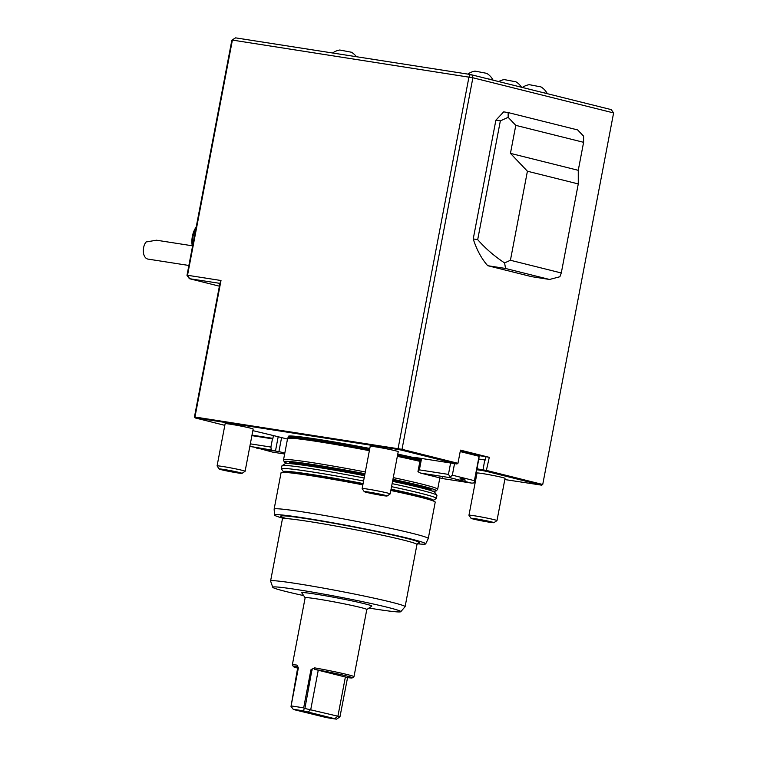 <?xml version="1.0" encoding="UTF-8"?>
<svg xmlns="http://www.w3.org/2000/svg" width="757" height="757" viewBox="0 0 757 757"><rect width="100%" height="100%" fill="white"/><g stroke="black" fill="none" stroke-linecap="round" stroke-linejoin="round"><path stroke-width="1.14" d="M189.61 278.642L187.528 275.274L221.006 280.506L219.937 283.373L189.392 278.68L186.988 275.349L231.86 40.159L235.55 37.85L470.267 74.479L611.211 109.614L613.605 112.935L472.888 77.772L471.895 74.792M195.912 228.586A17.118 10.456 98.9 0 0 192.77 245.05M196.224 226.958A17.118 10.456 98.9 0 0 192.439 246.791M188.881 265.47L147.975 259.093A9.983 6.103 -81.1 0 1 143.395 252.431A9.983 6.103 -81.1 0 1 146.016 241.994L156.481 240.206L192.24 245.779M189.392 278.68L219.398 286.174M186.988 275.349L187.528 275.274L232.399 40.083L231.86 40.159M219.937 283.373L194.454 416.937L402.014 449.327L472.888 77.772L232.399 40.083L235.55 37.85M489.296 457.342L486.164 471.299L482.928 470.655L484.726 459.934L485.313 460.048L485.956 456.689L489.296 457.342L460.474 450.141L457.957 463.303L402.014 449.327L401.39 450.112L398.154 449.478L398.087 448.551L468.962 76.996L470.267 74.479M546.488 93.433A13.55 0.587 -169.2 0 0 542.003 92.316M547.283 93.631A17.118 17.118 0 0 0 540.962 86.904L529.266 84.67A17.118 17.118 0 0 0 522.434 87.424M521.478 87.187A17.118 17.118 0 0 0 515.952 81.822L504.266 79.589A17.118 17.118 0 0 0 498.778 81.51M492.239 79.882A13.55 0.587 -169.2 0 0 487.745 78.756M493.034 80.081A17.118 17.118 0 0 0 486.704 73.344L475.018 71.111A17.118 17.118 0 0 0 467.854 74.101M356.367 56.699A17.118 17.118 0 0 0 351.456 52.233L339.77 50.009A17.118 17.118 0 0 0 332.607 52.999M256.651 447.803L272.738 452.147L284.641 454.011M249.848 446.431L275.52 450.746L278.188 436.751L281.585 437.593L278.917 451.598L284.821 453.074M256.595 448.116L278.917 451.598M249.857 446.346L275.52 450.746M250.34 443.848L270.902 447.056L271.28 449.686M251.901 435.635L272.463 438.842L270.902 447.056M252.005 435.105L272.908 438.36L272.463 438.842M252.857 430.648L273.447 435.568L272.908 438.36M221.006 280.506L194.994 416.861L195.174 417.93L224.82 425.339M477.251 468.857L486.779 470.504L542.731 484.489L613.605 112.935M487.716 265.698L531.698 276.683L549.544 279.465L559.887 276.74L561.287 272.974L578.272 183.932L578.263 170.316L583.6 142.316L583.6 136.184L577.657 129.93L508.146 112.566L508.155 117.326L500.349 120.883L495.882 120.183L473.229 238.938A92.723 56.652 98.9 0 0 487.716 265.698L505.572 268.48L549.544 279.465M508.146 112.566L503.689 111.866L495.882 120.183M505.572 268.48L504.578 262.925C494.17 256.008 485.209 248.249 477.695 239.638L473.229 238.938M477.695 239.638L500.349 120.883M542.731 484.489L541.69 485.171L486.164 471.299M504.815 479.55L541.69 485.171M476.068 475.065L476.607 475.141M281.585 437.593L287.49 439.069M273.447 435.568L278.188 436.751M194.454 416.937L195.174 417.93M398.154 449.478L195.618 417.873M457.957 463.303L456.916 463.984L401.39 450.112M420.39 458.818L414.741 457.408L456.916 463.984M421.545 458.6L419.387 469.87L417.987 471.45M454.512 463.738L452.336 475.169L449.601 477.601L420.542 473.059L417.959 471.706M450.131 476.721L448.447 474.402L419.387 469.87M449.601 477.601L471.668 483.117L442.618 478.575L442.4 477.809M464.372 479.039L461.855 478.405L460.01 478.859L465.214 480.165L464.372 479.039A17.118 0.748 10.8 0 0 461.855 478.405M452.336 475.169L474.412 480.686L474.563 482.834L471.838 483.146L442.599 478.575L420.542 473.059M460.01 478.859A17.118 0.748 10.8 0 1 465.214 480.165M474.658 482.502L479.2 456.32L460.199 451.579M484.726 459.934L479.124 459.064M482.928 470.655L477.09 469.747M460.341 450.803L478.197 455.269L479.2 456.32M485.956 456.689L478.433 455.515M245.107 471.261L253.16 429.039A14.269 0.625 -169.2 0 0 245.429 426.995A14.269 0.625 -169.2 0 0 230.667 424.251A14.269 0.625 -169.2 0 0 225.132 423.693L217.079 465.915A14.269 0.625 -169.2 0 0 217.089 465.943A14.269 0.625 -169.2 0 1 222.615 466.473A14.269 0.625 -169.2 0 1 242.249 470.334A14.269 0.625 -169.2 0 1 245.107 471.261A14.269 0.625 -169.2 0 1 245.088 471.289L242.022 473.362A11.639 0.511 -169.2 0 0 239.704 472.586A11.639 0.511 -169.2 0 0 226.759 469.946A11.639 0.511 -169.2 0 0 219.17 469.009A11.639 0.511 -169.2 0 0 230.507 471.668A11.639 0.511 -169.2 0 0 242.022 473.362M493.895 522.69L496.961 520.617A14.269 0.625 -169.2 0 0 496.98 520.589L505.042 478.367A14.269 0.625 -169.2 0 0 497.302 476.323A14.269 0.625 -169.2 0 0 482.55 473.57A14.269 0.625 -169.2 0 0 477.014 473.021L468.952 515.243A14.269 0.625 -169.2 0 0 468.962 515.271L471.053 518.337A11.639 0.511 -169.2 0 0 482.379 520.986A11.639 0.511 -169.2 0 0 493.895 522.69A11.639 0.511 -169.2 0 0 491.586 521.914A11.639 0.511 -169.2 0 0 478.642 519.274A11.639 0.511 -169.2 0 0 471.053 518.337M387.082 496.005L390.148 493.924A14.269 0.625 -169.2 0 0 390.167 493.895L398.229 451.674A14.269 0.625 -169.2 0 0 390.489 449.63A14.269 0.625 -169.2 0 0 375.737 446.885A14.269 0.625 -169.2 0 0 370.201 446.327L362.149 488.549A14.269 0.625 -169.2 0 0 362.149 488.577L364.24 491.643A11.639 0.511 -169.2 0 0 375.567 494.302A11.639 0.511 -169.2 0 0 387.082 496.005A11.639 0.511 -169.2 0 0 384.774 495.22A11.639 0.511 -169.2 0 0 371.829 492.58A11.639 0.511 -169.2 0 0 364.24 491.643M369.548 449.724A78.198 3.407 10.8 0 0 288.048 437.603L288.294 436.382A78.179 3.407 10.8 0 1 369.795 448.456M397.766 454.105A78.179 3.407 10.8 0 1 420.334 459.139M287.925 463.521A77.469 3.378 10.8 0 1 284.187 461.798L283.534 459.934A78.463 3.425 10.8 0 1 283.525 459.849L287.584 438.568A78.463 3.425 10.8 0 1 287.603 438.53A78.463 3.425 10.8 0 1 369.369 450.689M397.34 456.339A78.463 3.425 10.8 0 1 419.908 461.354M283.525 459.849A78.463 3.425 10.8 0 1 365.309 471.971M393.28 477.61A78.463 3.425 10.8 0 1 437.669 489.249A78.463 3.425 10.8 0 1 437.631 489.334L436.344 490.82A77.469 3.378 10.8 0 1 432.228 491.047M284.187 461.798A77.469 3.378 10.8 0 1 364.978 473.693M392.949 479.342A77.469 3.378 10.8 0 1 436.344 490.82M284.093 472.368A76.429 3.331 10.8 0 1 283.743 472.169L281.377 468.895A78.889 3.444 10.8 0 1 281.377 468.829L281.954 465.82A78.889 3.444 10.8 0 1 281.973 465.763L285.38 463.587A76.429 3.331 10.8 0 1 364.6 475.699M392.561 481.348A76.429 3.331 10.8 0 1 434.565 492.05L436.94 495.324A78.889 3.444 10.8 0 1 436.94 495.381L436.363 498.399A78.889 3.444 10.8 0 1 436.344 498.456L432.928 500.632A76.429 3.331 10.8 0 1 432.531 500.68M281.973 465.763A78.889 3.444 10.8 0 1 364.155 477.998M392.126 483.647A78.889 3.444 10.8 0 1 436.94 495.324M281.377 468.829A78.889 3.444 10.8 0 1 363.578 481.017M391.549 486.666A78.889 3.444 10.8 0 1 436.363 498.399M283.743 472.169A76.429 3.331 10.8 0 1 363.105 483.534M391.066 489.192A76.429 3.331 10.8 0 1 432.928 500.632M288.341 472.661A71.328 3.113 10.8 0 1 316.019 475.434A71.328 3.113 10.8 0 1 363.057 483.751M391.019 489.438A71.328 3.113 10.8 0 1 428.471 499.393M282.446 518.062A76.93 3.359 10.8 0 1 274.554 515.053L274.129 509.168A78.463 3.425 10.8 0 1 274.129 509.13L281.074 472.728A78.463 3.425 10.8 0 1 362.849 484.849M390.82 490.498A78.463 3.425 10.8 0 1 435.218 502.128L428.273 538.53A78.463 3.425 10.8 0 1 428.254 538.568L425.689 543.876A76.93 3.359 10.8 0 1 417.249 543.772M274.129 509.13A78.463 3.425 10.8 0 1 351.844 520.466A78.463 3.425 10.8 0 1 428.273 538.53M274.554 515.053A76.93 3.359 10.8 0 1 350.756 526.134A76.93 3.359 10.8 0 1 425.689 543.876M303.661 595.598A65.178 2.839 10.8 0 1 272.757 587.29L270.59 581.073A68.48 2.99 10.8 0 1 270.58 580.998A68.48 2.99 10.8 0 1 338.407 590.895A68.48 2.99 10.8 0 1 405.109 606.66A68.48 2.99 10.8 0 1 405.071 606.726L400.775 611.703A65.178 2.839 10.8 0 1 375.51 609.101A65.178 2.839 10.8 0 1 368.981 608.06M272.757 587.29A65.178 2.839 10.8 0 1 337.31 596.63A65.178 2.839 10.8 0 1 400.775 611.703M305.147 597.775L301.769 592.816A35.664 1.552 10.8 0 1 337.073 597.898A35.664 1.552 10.8 0 1 371.763 606.168L366.804 609.536A31.387 1.372 10.8 0 0 336.231 602.279A31.387 1.372 10.8 0 0 305.147 597.746L292.325 664.949A31.387 1.372 10.8 0 1 296.933 665.1L298.372 667.863L291.104 705.94A31.387 1.372 10.8 0 1 303.661 707.899L310.928 669.822L314.571 667.854A31.387 1.372 10.8 0 1 353.983 676.711A31.387 1.372 10.8 0 1 353.945 676.758L352.279 677.894A29.958 1.306 -169.2 0 0 314.694 669.387L314.571 667.854M291.104 705.94L297.861 666.756A29.958 1.306 -169.2 0 0 293.479 666.671L292.344 665.006A31.387 1.372 10.8 0 1 292.325 664.949M290.934 706.243L293.233 709.3L294.918 709.867L326.229 717.541A28.529 1.249 10.8 0 0 336.524 719.15L303.529 710.908L304.257 708.325L337.906 716.207L339.95 716.898L336.524 719.15M293.479 666.671A29.958 1.306 -169.2 0 0 298.069 668.213M293.233 709.3A28.529 1.249 10.8 0 1 303.529 710.908M334.84 718.582L337.906 716.207L345.381 677.004L347.539 677.733L339.95 716.898M308.307 711.958L310.777 709.432L318.252 670.229L345.381 677.004M347.539 677.733L347.917 677.685A29.958 1.306 -169.2 0 0 352.279 677.894M318.252 670.229L314.694 669.387M312.121 668.885L304.957 708.155M297.861 666.756L296.933 665.1M304.257 708.325L303.661 707.899M390.167 493.895A14.269 0.625 -169.2 0 0 387.319 492.968A14.269 0.625 -169.2 0 0 367.684 489.107A14.269 0.625 -169.2 0 0 362.149 488.549M496.98 520.589A14.269 0.625 -169.2 0 0 494.132 519.662A14.269 0.625 -169.2 0 0 474.497 515.801A14.269 0.625 -169.2 0 0 468.952 515.243M561.287 272.974L510.426 260.266L527.411 171.224L510.445 153.368L515.791 125.369L508.155 117.326M515.791 125.369L583.6 142.316M510.445 153.368L578.263 170.316M527.411 171.224L578.272 183.932M510.426 260.266L504.578 262.925M450.595 463.133L448.447 474.402M479.067 456.301L474.412 480.686M288.076 437.499A78.179 3.407 10.8 0 1 369.577 449.582M397.548 455.231A78.179 3.407 10.8 0 1 420.116 460.256M397.52 455.373A78.198 3.407 10.8 0 1 420.088 460.398M429.929 490.091A72.189 3.151 -169.2 0 0 392.902 479.597M364.94 473.92A72.189 3.151 -169.2 0 0 290.414 463.473M290.073 463.644A71.328 3.113 10.8 0 1 364.77 474.79M392.732 480.477A71.328 3.113 10.8 0 1 430.184 490.375M290.508 472.879A71.328 3.113 10.8 0 1 315.915 475.992A71.328 3.113 10.8 0 1 362.953 484.31M390.915 489.997A71.328 3.113 10.8 0 1 426.38 498.797M418.063 543.024A70.761 3.085 -169.2 0 0 343.072 524.961A70.761 3.085 -169.2 0 0 286.572 518.602M270.58 580.998L282.437 518.838A68.48 2.99 10.8 0 1 350.264 528.736A68.48 2.99 10.8 0 1 416.965 544.501L418.299 542.939M312.215 670.068L310.928 669.822M420.315 473.011L442.571 478.575M420.466 458.43L417.996 471.393M288.048 437.603L287.603 438.53M437.669 489.249L439.836 477.894M290.054 463.7L289.922 463.161L290.451 463.464M430.184 490.432L430.506 489.978L429.9 490.063M282.437 518.838L281.774 516.889M405.109 606.66L416.965 544.501M353.983 676.711L366.804 609.508M219.17 469.009L217.089 465.943"/></g></svg>
